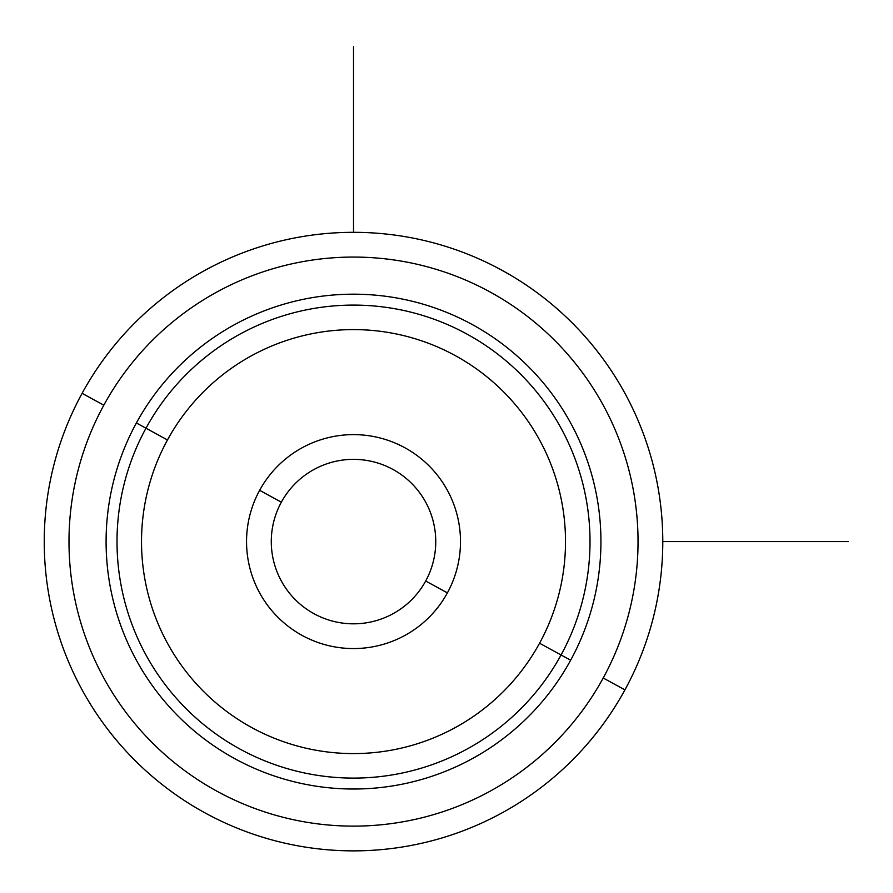 <?xml version="1.0" encoding="UTF-8"?>
<svg xmlns="http://www.w3.org/2000/svg" width="893" height="893" viewBox="0 0 893 893"><rect width="100%" height="100%" fill="white"/><g stroke="black" fill="none" stroke-linecap="round" stroke-linejoin="round"><path stroke-width="1.34" d="M82.1 393.322A309.268 309.268 0 0 0 205.245 813.01A309.268 309.268 0 0 0 624.933 689.865A309.268 309.268 0 0 0 501.788 270.188A309.268 309.268 0 0 0 82.1 393.322L103.822 405.188A284.532 284.532 0 0 0 217.111 791.298A284.532 284.532 0 0 0 603.21 678.01L624.933 689.865A309.268 309.268 0 0 1 205.245 813.01A309.268 309.268 0 0 1 82.1 393.322A309.268 309.268 0 0 1 501.788 270.188A309.268 309.268 0 0 1 624.933 689.865L603.21 678.01A284.532 284.532 0 0 0 489.922 291.899A284.532 284.532 0 0 0 103.822 405.188L82.1 393.322M603.21 678.01A284.532 284.532 0 0 1 217.111 791.298A284.532 284.532 0 0 1 103.822 405.188A284.532 284.532 0 0 1 489.922 291.899A284.532 284.532 0 0 1 603.21 678.01M570.649 660.217A247.417 247.417 0 0 0 472.129 324.472A247.417 247.417 0 0 0 136.383 422.981A247.417 247.417 0 0 0 234.892 758.726A247.417 247.417 0 0 0 570.649 660.217L561.061 654.982A236.5 236.5 0 0 0 466.905 334.049A236.5 236.5 0 0 0 145.972 428.205L136.383 422.981A247.417 247.417 0 0 1 472.129 324.472A247.417 247.417 0 0 1 570.649 660.217A247.417 247.417 0 0 1 234.892 758.726A247.417 247.417 0 0 1 136.383 422.981L145.972 428.205A236.5 236.5 0 0 0 240.128 749.149A236.5 236.5 0 0 0 561.061 654.982L570.649 660.217M145.972 428.205A236.5 236.5 0 0 1 466.905 334.049A236.5 236.5 0 0 1 561.061 654.982L539.562 643.228A211.998 211.998 0 0 0 455.151 355.548A211.998 211.998 0 0 0 167.471 439.959L145.972 428.205L167.471 439.959A211.998 211.998 0 0 0 251.882 727.639A211.998 211.998 0 0 0 539.562 643.228L561.061 654.982A236.5 236.5 0 0 1 240.128 749.149A236.5 236.5 0 0 1 145.972 428.205M539.562 643.228A211.998 211.998 0 0 1 251.882 727.639A211.998 211.998 0 0 1 167.471 439.959A211.998 211.998 0 0 1 455.151 355.548A211.998 211.998 0 0 1 539.562 643.228M259.64 490.313A106.97 106.97 0 0 0 302.236 635.47A106.97 106.97 0 0 0 447.393 592.885A106.97 106.97 0 0 0 404.797 447.717A106.97 106.97 0 0 0 259.64 490.313L281.351 502.167A82.234 82.234 0 0 0 314.09 613.759A82.234 82.234 0 0 0 425.682 581.019L447.393 592.885A106.97 106.97 0 0 1 302.236 635.47A106.97 106.97 0 0 1 259.64 490.313A106.97 106.97 0 0 1 404.797 447.717A106.97 106.97 0 0 1 447.393 592.885L425.682 581.019A82.234 82.234 0 0 0 392.942 469.428A82.234 82.234 0 0 0 281.351 502.167L259.64 490.313M425.682 581.019A82.234 82.234 0 0 1 314.09 613.759A82.234 82.234 0 0 1 281.351 502.167A82.234 82.234 0 0 1 392.942 469.428A82.234 82.234 0 0 1 425.682 581.019M662.785 541.593L848.35 541.593M353.516 232.325L353.516 46.76"/></g></svg>
